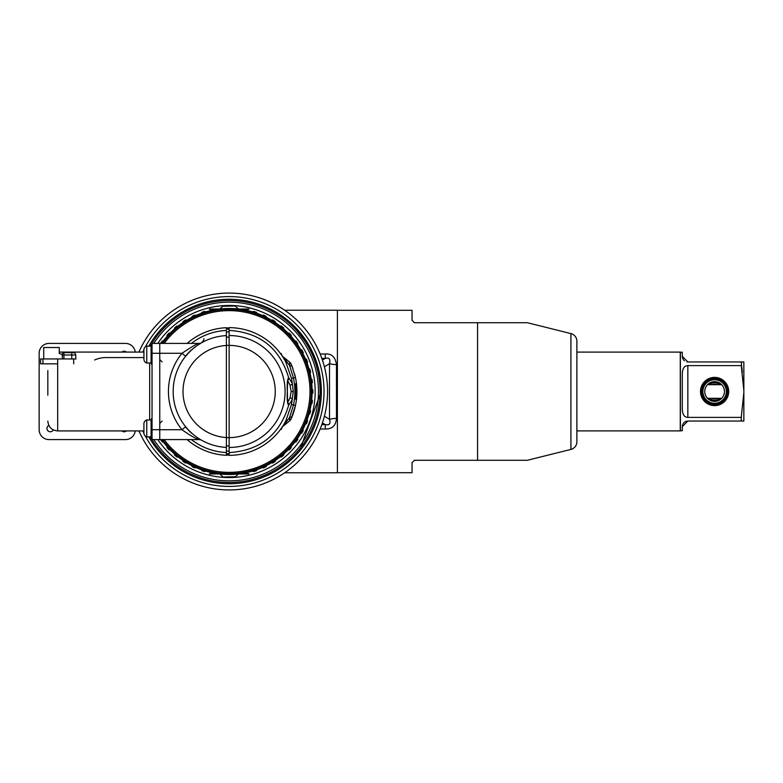 <?xml version="1.0" encoding="UTF-8"?>
<svg xmlns="http://www.w3.org/2000/svg" width="783" height="783" viewBox="0 0 783 783"><rect width="100%" height="100%" fill="white"/><g stroke="black" fill="none" stroke-linecap="round" stroke-linejoin="round"><path stroke-width="1.17" d="M226.375 328.498A63.061 63.061 0 0 1 229.125 328.439M229.125 454.561A63.061 63.061 0 0 1 226.375 454.502M161.494 343.414A82.988 82.988 0 0 1 312.114 391.5A82.988 82.988 0 0 0 161.494 343.414A82.988 82.988 0 0 1 312.114 391.5A82.988 82.988 0 0 1 161.494 439.586A82.988 82.988 0 0 0 312.114 391.5A82.988 82.988 0 0 1 161.494 439.586M226.375 455.021A63.58 63.58 0 0 0 229.125 455.08M229.125 327.92A63.58 63.58 0 0 0 226.375 327.979M191.561 349.805A56.131 56.131 0 0 0 185.532 356.148M185.532 426.852A56.131 56.131 0 0 0 191.561 433.195M229.125 328.635A62.865 62.865 0 0 0 226.375 328.694M229.125 454.111A62.611 62.611 0 0 1 226.375 454.052M226.375 328.948A62.611 62.611 0 0 1 229.125 328.889M226.375 454.306A62.865 62.865 0 0 0 229.125 454.365M185.659 426.755L181.989 429.73C190.289 435.583 196.034 438.871 199.215 439.586L159.761 439.586L199.215 439.586A4.727 4.727 0 0 1 201.544 440.203A4.727 4.727 0 0 0 199.215 439.586L199.215 439.586A4.727 4.727 0 0 1 201.544 440.203L201.378 440.105M186.011 355.825L188.282 353.231M190.935 350.588L193.323 348.484M195.427 346.82L197.238 345.509M197.629 345.234L198.765 344.481A55.965 55.965 0 0 1 226.375 335.604L226.375 455.295L226.375 453.778L229.125 453.778L226.375 453.778L226.375 452.545A61.103 61.103 0 0 1 191.434 439.586M198.902 344.403L200.722 343.277M200.869 343.189L201.388 342.895M200.213 343.306A4.727 4.727 0 0 1 199.215 343.414A4.727 4.727 0 0 0 201.544 342.797L201.544 342.797A4.727 4.727 0 0 1 201.544 342.807A4.727 4.727 0 0 1 199.215 343.414L159.761 343.414L159.761 353.27L159.761 343.414L152.039 343.414L152.039 353.27L159.761 353.27L159.761 429.73L159.761 353.27L181.989 353.27C192.961 346.017 198.706 342.739 199.215 343.414L159.761 343.414M200.908 439.831L200.252 439.449M200.174 439.4L199.097 438.734M196.445 436.934L195.173 435.994M192.491 433.811L191.453 432.882M191.14 432.608L189.809 431.325M188.458 429.955L187.088 428.448M191.434 343.414A61.103 61.103 0 0 1 226.375 330.455L226.375 335.604A55.965 55.965 0 0 0 198.804 344.461M187.117 439.586A63.854 63.854 0 0 0 226.375 455.295M226.375 327.705A63.854 63.854 0 0 0 187.117 343.414M226.375 447.396A55.965 55.965 0 0 1 173.16 391.5A55.965 55.965 0 0 1 226.375 335.604A55.965 55.965 0 0 0 173.16 391.5A55.965 55.965 0 0 0 226.375 447.396L226.375 445.889L229.125 445.889M159.761 439.586L159.761 429.73L159.761 439.586L152.039 439.586L152.039 353.27M185.659 356.245L181.989 353.27A60.702 60.702 0 0 0 181.989 429.73L152.039 429.73M287.704 380.655L290.013 385.119L291.159 391.5L290.013 397.881A2.369 1.36 -169.8 0 1 292.313 399.545L288.673 405.202C287.361 403.901 286.921 399.33 287.351 391.5C286.921 383.69 287.361 379.119 288.673 377.798L292.313 383.455L293.253 391.5L291.472 404.557L285.775 420.96A63.854 63.854 0 0 1 229.125 455.354L229.125 345.381L226.375 345.381L226.375 337.111L229.125 337.111M226.375 329.222L229.125 329.222M226.375 437.619L229.125 437.619A46.119 46.119 0 0 0 275.244 391.5A46.119 46.119 0 0 0 229.125 345.381L229.125 327.646A63.854 63.854 0 0 1 285.775 362.04L291.472 378.443L293.468 378.023L289.602 365.563L289.72 362.186L282.898 356.656L289.602 365.563L292.03 366.209L291.07 363.938A4.727 4.727 0 0 0 289.72 362.186L289.72 362.186A4.727 4.727 0 0 1 291.07 363.938A4.727 4.727 0 0 0 289.72 362.186L291.002 363.792M281.469 354.924L280.794 353.975M279.923 352.81L278.885 351.479M281.175 353.534L281.958 355.629A4.727 4.727 143.1 0 0 282.898 356.656L281.988 355.678M282.937 357.117L282.144 355.913M282.409 356.314L283.094 357.371M284.033 358.908L284.425 359.563M284.572 359.837L285.159 360.875M285.159 422.125L283.916 424.298M283.094 425.629L282.712 426.226M282.154 427.078L283.231 425.414M280.794 429.025L281.958 427.361A4.727 4.727 0 0 1 282.898 426.344L281.958 427.361A4.727 4.727 0 0 1 282.898 426.344L289.72 420.814L282.898 426.344L289.602 417.437L293.468 404.977A65.733 65.733 0 0 0 293.468 378.023L295.485 377.602L292.03 366.209L295.543 377.876A67.798 67.798 0 0 0 294.662 374.137M282.418 426.794L281.175 429.466M289.72 420.814A4.727 4.727 -154.5 0 0 291.07 419.062A4.727 4.727 0 0 1 289.72 420.814L289.602 417.437L292.03 416.791L295.485 405.398A67.798 67.798 0 0 1 291.07 419.062L295.485 405.398A67.798 67.798 0 0 0 295.485 377.602M291.472 404.557L295.485 405.398A67.798 67.798 0 0 0 295.543 377.876M282.8 356.578L289.72 362.186M291.09 363.997A67.798 67.798 0 0 1 291.716 365.446M291.863 365.808A67.798 67.798 0 0 1 292.656 367.834M292.715 367.981A67.798 67.798 0 0 1 292.911 368.509M290.013 397.881L287.704 402.345M284.131 381.115L283.779 379.422M283.818 379.579L284.121 381.096M229.125 335.535A55.965 55.965 0 0 1 285.1 391.5A55.965 55.965 0 0 1 229.125 447.465A55.965 55.965 0 0 0 285.1 391.5A55.965 55.965 0 0 0 229.125 335.535M94.626 360.004A27.434 27.434 0 0 1 105.95 357.567L143.915 357.567M73.68 363.831L73.68 358.947L76.039 358.947M73.68 358.947L40.569 358.947L40.569 363.831L42.938 363.831L42.938 358.947M57.678 363.831L42.938 363.831M62.327 358.947L62.327 354.611L59.254 353.427L59.254 347.515L43.721 347.515L43.721 358.947M62.327 354.611L62.327 354.21A1.576 1.576 0 0 1 63.903 352.634L73.357 352.634A2.369 2.369 0 0 1 75.726 355.002L75.726 358.947M71.782 358.947L63.903 358.947L63.903 355.002L71.782 355.002L71.782 358.947M135.253 430.914A9.856 9.856 0 0 1 125.466 439.586L49.006 439.586A9.856 9.856 0 0 1 39.15 429.73L39.15 353.27L39.15 429.73M49.006 343.414L125.466 343.414L49.006 343.414A9.856 9.856 0 0 0 39.15 353.27M135.253 352.086A9.856 9.856 0 0 0 125.466 343.414M125.466 439.586L49.006 439.586M47.822 395.2L47.822 370.574M47.822 391.529L47.822 393.996M47.822 371.396L47.822 375.057M47.822 378.786L47.822 382.065M47.822 385.089L47.822 388.114M48.84 425.423A3.347 3.347 0 0 0 50.308 431.785A3.347 3.347 0 0 0 53.313 429.896M121.923 430.914A3.347 3.347 0 0 0 126.415 430.914M126.415 352.086A3.347 3.347 0 0 0 121.923 352.086M143.915 433.087L143.915 430.914L143.915 433.087A3.993 3.993 0 0 0 146.754 436.904L151.09 436.904L151.09 419.962L146.754 419.962A3.993 3.993 0 0 0 143.915 423.779L143.915 433.087L143.915 423.779M143.915 428.428C143.915 434.056 143.915 434.056 143.915 428.428C143.915 422.81 143.915 422.81 143.915 428.428M146.754 436.904L146.754 419.962M152.039 438.206L151.491 438.206L151.491 418.66L152.039 418.66M143.915 430.914L143.915 432.803L143.915 430.914L57.678 430.914L57.678 358.947M143.915 359.221A3.993 3.993 0 0 0 146.754 363.038L151.09 363.038L151.09 346.096L146.754 346.096A3.993 3.993 0 0 0 143.915 349.913L143.915 359.221L143.915 349.913M143.915 354.572C143.915 360.19 143.915 360.19 143.915 354.572C143.915 348.944 143.915 348.944 143.915 354.572M146.754 363.038L146.754 346.096M152.039 364.34L151.491 364.34L151.491 344.794L152.039 344.794M143.915 352.086L143.915 350.197L143.915 352.086L59.254 352.086M151.09 434.996A89.34 89.34 0 0 0 151.491 435.72M153.83 439.586A89.34 89.34 0 0 0 318.475 391.5A89.34 89.34 0 0 0 153.83 343.414M151.491 347.28A89.34 89.34 0 0 0 151.09 348.004M150.307 346.096A90.965 90.965 0 0 1 320.1 391.5A90.965 90.965 0 0 1 150.307 436.904M295.661 399.301L295.661 383.699L295.661 399.301M296.219 383.699L296.219 399.301M296.61 399.301L296.61 383.699M296.454 397.255L296.454 395.043L296.454 397.255M296.454 394.152L296.454 391.95L296.454 394.152M296.454 391.05L296.454 388.848L296.454 391.05M296.454 387.957L296.454 385.745L296.454 387.957M253.535 471.62L252.048 470.789L253.535 471.62A83.761 83.761 0 0 0 256.472 470.671L257.186 469.115M204.715 471.62L206.213 470.789L204.715 471.62A83.761 83.761 0 0 1 201.789 470.671L201.074 469.115M194.869 467.931L196.455 467.285L194.869 467.931A83.761 83.761 0 0 1 192.08 466.619L191.561 464.985L192.08 466.619M185.561 463.037L187.215 462.596L185.561 463.037A83.761 83.761 0 0 1 182.958 461.383L182.654 459.699L182.958 461.383M176.938 457.008L178.632 456.783L176.938 457.008A83.761 83.761 0 0 1 174.56 455.04L174.472 453.337L174.56 455.04M169.138 449.951L170.851 449.931L169.138 449.951A83.761 83.761 0 0 1 167.024 447.7L167.151 445.997L167.024 447.7M162.287 441.974L163.99 442.17L162.287 441.974A83.761 83.761 0 0 1 160.554 439.586M312.877 393.046L311.614 394.201L312.877 393.046A83.761 83.761 0 0 0 312.877 389.954L311.614 388.799L312.877 389.954M312.407 400.465L311.301 399.154L312.407 400.465A83.761 83.761 0 0 1 312.016 403.529L310.626 404.517L312.016 403.529M310.626 410.83L309.696 409.401L310.626 410.83A83.761 83.761 0 0 1 309.862 413.825L308.355 414.628L309.862 413.825M307.562 420.892L306.819 419.355L307.562 420.892A83.761 83.761 0 0 1 306.427 423.76L304.832 424.376L306.427 423.76M303.256 430.493L302.718 428.869L303.256 430.493A83.761 83.761 0 0 1 301.768 433.195L300.114 433.606M297.785 439.478L297.452 437.795L297.785 439.478A83.761 83.761 0 0 1 295.974 441.974L294.271 442.17L295.974 441.974M291.237 447.7L291.11 445.997L291.237 447.7A83.761 83.761 0 0 1 289.123 449.951L287.41 449.931L289.123 449.951M283.7 455.04L283.789 453.337L283.7 455.04A83.761 83.761 0 0 1 281.322 457.008L279.629 456.783L281.322 457.008M275.303 461.383L275.606 459.699L275.303 461.383A83.761 83.761 0 0 1 272.699 463.037L271.045 462.596L272.699 463.037M266.181 466.619L266.7 464.985L266.181 466.619A83.761 83.761 0 0 1 263.391 467.931L261.806 467.285L263.391 467.931M253.535 311.38L252.048 312.211L253.535 311.38A83.761 83.761 0 0 1 256.472 312.329L257.186 313.885M263.391 315.069L261.806 315.715L263.391 315.069A83.761 83.761 0 0 1 266.181 316.381L266.7 318.015L266.181 316.381M272.699 319.963L271.045 320.404L272.699 319.963A83.761 83.761 0 0 1 275.303 321.617L275.606 323.301L275.303 321.617M281.322 325.992L279.629 326.217L281.322 325.992A83.761 83.761 0 0 1 283.7 327.96L283.789 329.663L283.7 327.96M289.123 333.049L287.41 333.069L289.123 333.049A83.761 83.761 0 0 1 291.237 335.3L291.11 337.003L291.237 335.3M295.974 341.026L294.271 340.83L295.974 341.026A83.761 83.761 0 0 1 297.785 343.522L297.452 345.205L297.785 343.522M303.256 352.507L302.718 354.131L303.256 352.507A83.761 83.761 0 0 0 301.768 349.805L300.114 349.394M306.427 359.24L304.832 358.624L306.427 359.24A83.761 83.761 0 0 1 307.562 362.108L306.819 363.645L307.562 362.108M309.862 369.175L308.355 368.372L309.862 369.175A83.761 83.761 0 0 1 310.626 372.17L309.696 373.599L310.626 372.17M312.016 379.471L310.626 378.483L312.016 379.471A83.761 83.761 0 0 1 312.407 382.535L311.301 383.846L312.407 382.535M162.287 341.026L163.99 340.83L162.287 341.026A83.761 83.761 0 0 0 160.554 343.414M167.024 335.3L167.151 337.003L167.024 335.3A83.761 83.761 0 0 1 169.138 333.049L170.851 333.069L169.138 333.049M174.56 327.96L174.472 329.663L174.56 327.96A83.761 83.761 0 0 1 176.938 325.992L178.632 326.217L176.938 325.992M182.958 321.617L182.654 323.301L182.958 321.617A83.761 83.761 0 0 1 185.561 319.963L187.215 320.404L185.561 319.963M192.08 316.381L191.561 318.015L192.08 316.381A83.761 83.761 0 0 1 194.869 315.069L196.455 315.715L194.869 315.069M204.715 311.38L206.213 312.211L204.715 311.38A83.761 83.761 0 0 0 201.789 312.329L201.074 313.885M229.125 306.006L234.587 306.006L229.125 306.006M229.125 476.994L234.587 476.994L229.125 476.994M242.652 473.862L240.068 473.823M238.981 473.901L239.588 473.901M218.633 473.823L217.713 473.823L218.633 473.823M219.279 473.901C212.594 473.901 212.594 473.901 219.279 473.901L213.945 473.901L219.279 473.901M248.837 473.979L238.306 473.979L248.837 473.979M219.954 473.979L209.423 473.979L219.954 473.979C212.399 473.979 212.399 473.979 219.954 473.979M238.306 473.979L243.591 473.979L238.306 473.979M241.379 473.979L239.588 473.979L241.379 473.979M238.619 473.979L242.192 473.979L238.619 473.979M241.467 473.979L239.637 473.979L241.467 473.979M239.481 473.979L242.358 473.979L239.481 473.979M239.021 473.979L243.679 473.979L239.021 473.979M248.837 473.676L240.684 473.676L248.837 473.676M217.576 473.676L209.423 473.676L217.576 473.676M241.379 473.823L239.588 473.823L241.379 473.823M239.481 473.901L242.583 473.901L239.481 473.901M238.991 473.901L242.143 473.901L238.991 473.901M242.652 309.138L240.068 309.177M218.633 309.177L217.713 309.177L218.633 309.177M219.279 309.099C212.594 309.099 212.594 309.099 219.279 309.099L213.945 309.099L219.279 309.099M248.837 309.021L238.306 309.021L248.837 309.021M219.954 309.021L209.423 309.021L219.954 309.021C212.399 309.021 212.399 309.021 219.954 309.021M238.306 309.021L243.591 309.021L238.306 309.021M241.379 309.021L239.588 309.021L241.379 309.021M238.619 309.021L242.192 309.021L238.619 309.021M241.467 309.021L239.637 309.021L241.467 309.021M239.481 309.021L242.358 309.021L239.481 309.021M239.021 309.021L243.679 309.021L239.021 309.021M248.837 309.324L240.684 309.324L248.837 309.324M217.576 309.324L209.423 309.324L217.576 309.324M238.981 309.099L241.467 309.099M138.924 352.086A98.443 98.443 0 0 1 327.568 391.5A98.443 98.443 0 0 1 138.924 430.914M148.848 346.096A92.228 92.228 0 0 1 321.363 391.5A92.228 92.228 0 0 1 148.848 436.904M300.682 447.68L320.394 393.653A91.288 91.288 0 0 0 295.181 328.488L304.734 340.899M284.669 310.225L337.404 310.225L337.404 472.775L284.669 472.775M320.149 428.996L325.268 428.996C332.188 429.133 335.927 425.609 336.475 418.425A9.856 3.269 0 0 0 329.516 419.375L324.426 416.184M336.475 418.425L336.475 364.575C335.349 357.009 331.62 353.485 325.268 354.004L325.268 358.389L321.833 358.389M325.268 428.996L325.268 424.611L322.42 422.937M321.833 424.611L325.268 424.611C329.437 425.433 330.847 423.691 329.516 419.375L329.516 363.625C330.602 359.133 329.183 357.391 325.268 358.389L322.42 360.063M324.426 366.816L329.516 363.625A9.856 3.269 -0 0 0 336.475 364.575M412.054 310.303L337.404 310.303L412.054 310.303L412.054 320.355L414.422 322.723L527.36 322.723L570.915 333.578A7.879 7.879 0 0 1 576.885 341.231L576.885 441.769A7.879 7.879 0 0 1 570.915 449.422L527.36 460.277L477.561 460.277L527.36 460.277M477.561 322.723L477.561 460.277L414.422 460.277L412.054 462.645L412.054 472.697L337.404 472.697M576.885 352.096L680.261 352.096L680.261 430.904L576.885 430.904M742.313 372.17L741.247 361.961L743.85 361.961L743.85 421.039L687.846 421.039L682.287 426.598L682.394 425.492M720.027 398.312A8.711 8.711 0 0 1 709.183 398.312M709.183 384.688A8.711 8.711 0 0 1 720.027 384.688M743.85 392.577L741.247 417.388L687.846 417.388C684.362 417.31 682.512 414.559 682.287 409.127L682.287 373.873C682.492 368.45 684.352 365.7 687.846 365.612L741.247 365.612L743.85 390.423M741.247 361.961L687.846 361.961L682.287 356.402L682.424 357.625M686.867 421.127L685.937 421.381M685.468 421.577L684.43 422.213M683.765 422.82L683.148 423.632M682.659 424.582L682.453 425.257M682.287 356.402L682.287 352.223L680.388 352.223L680.388 430.777L682.287 430.777L682.287 426.598M682.659 358.418L683.148 359.368M683.765 360.18L684.42 360.787M686.867 361.873L687.846 361.961M682.287 409.127L682.316 410.341M683.774 367.795L683.138 368.91M741.247 421.039L741.247 417.388M711.356 382.202L712.168 381.947M713 381.781L713.793 381.683M712.931 381.791L716.866 381.908M717.101 381.967L717.894 382.212M717.864 400.798L717.042 401.053M716.2 401.219L715.456 401.317M715.368 401.327L714.527 401.356M716.269 401.209L712.442 401.111M724.265 389.582L723.698 387.702M722.826 386.078L721.799 384.766M720.771 383.807L719.773 383.112M717.972 382.241L717.13 381.977M712.08 381.977L711.189 382.261M710.798 382.417L710.269 382.652M709.329 383.181L708.37 383.876M707.392 384.786L706.413 386.029M705.542 387.634L704.945 389.543M704.945 393.428L705.512 395.307M706.383 396.932L707.411 398.234M708.449 399.193L709.437 399.888M717.12 401.023L718.011 400.749M718.354 400.612L718.931 400.358M719.871 399.829L720.84 399.134M721.809 398.214L722.797 396.971M723.668 395.366L724.265 393.457M704.749 391.5A9.856 9.856 0 0 1 714.605 381.644A9.856 9.856 0 0 1 724.461 391.5A9.856 9.856 0 0 1 714.605 401.356A9.856 9.856 0 0 1 704.749 391.5M727.534 391.5A12.929 12.929 0 0 1 714.605 404.429A12.929 12.929 0 0 1 701.676 391.5A12.929 12.929 0 0 1 714.605 378.571A12.929 12.929 0 0 1 727.534 391.5A12.929 12.929 0 0 1 714.605 404.429A12.929 12.929 0 0 1 701.676 391.5A12.929 12.929 0 0 1 714.605 378.571A12.929 12.929 0 0 1 727.534 391.5M721.72 398.312L707.489 398.312M707.489 384.688L721.72 384.688M712.07 398.312A7.272 7.272 0 0 0 717.14 398.312A7.272 7.272 0 0 1 712.07 398.312M712.07 384.688A7.272 7.272 0 0 1 717.14 384.688A7.272 7.272 0 0 0 712.07 384.688M161.699 343.414A82.822 82.822 0 0 1 311.947 391.5A82.822 82.822 0 0 1 161.699 439.586M162.561 439.586A82.127 82.127 0 0 0 311.252 391.5A82.127 82.127 0 0 0 162.561 343.414M164.127 439.586A80.855 80.855 0 0 0 309.99 391.5A80.855 80.855 0 0 0 164.127 343.414M226.375 437.531A46.119 46.119 0 0 1 183.016 391.5A46.119 46.119 0 0 1 226.375 345.469M229.125 451.096L226.375 451.096M229.125 331.904L226.375 331.904M229.125 452.603C259.966 450.597 279.815 434.8 288.673 405.202A2.369 2.251 -61.9 0 0 287.831 402.756M287.831 380.244A2.369 2.251 61.9 0 0 288.673 377.798C279.815 348.2 259.966 332.403 229.125 330.397M291.472 378.443A63.687 63.687 0 0 1 292.313 383.455A2.369 1.36 169.8 0 1 290.013 385.119M285.11 422.213L285.775 420.96A4.727 2.114 -152.5 0 1 287.655 420.275M285.775 362.04A4.727 2.114 152.5 0 0 287.655 362.725M293.253 391.5L291.159 391.5M287.351 391.5L287.596 380.391M62.327 354.21A1.576 1.576 0 0 1 63.903 352.634L63.903 355.002L62.327 355.002M73.357 352.634A2.369 2.369 0 0 1 75.726 355.002L71.782 355.002L71.782 352.634M149.67 419.962L149.67 363.038M157.774 439.586A86.042 86.042 0 0 0 315.177 391.5A86.042 86.042 0 0 0 157.774 343.414M219.827 309.031L222.803 306.27L234.587 306.006M238.423 473.969L235.458 476.73L223.674 476.994M229.125 293.057A98.443 98.443 0 0 1 327.568 391.5A98.443 98.443 0 0 1 229.125 489.943M145.432 346.781A94.89 94.89 0 0 1 324.025 391.5A94.89 94.89 0 0 1 145.432 436.219M143.915 433.253A94.89 94.89 0 0 1 142.809 430.914M142.809 352.086A94.89 94.89 0 0 1 143.915 349.747M325.268 354.004L320.149 354.004M570.915 333.578L570.915 449.422M687.846 365.612L687.846 417.388M700.491 391.5A14.114 14.114 0 0 1 714.605 377.386A14.114 14.114 0 0 1 728.719 391.5A14.114 14.114 0 0 1 714.605 405.614A14.114 14.114 0 0 1 700.491 391.5M726.35 391.5A11.745 11.745 0 0 0 714.605 379.755A11.745 11.745 0 0 0 702.86 391.5A11.745 11.745 0 0 0 714.605 403.245A11.745 11.745 0 0 0 726.35 391.5M199.215 439.586L200.477 439.752M188.057 353.485L190.249 351.234M195.946 346.429L197.443 345.372M199.039 344.305L200.037 343.688M201.544 342.797L203.59 340.488L203.942 338.687M199.215 343.414L200.428 343.257M185.806 426.941L187.274 428.663M189.545 431.071L191.786 433.185M196.151 436.718L197.727 437.824M199.273 438.842L200.8 439.772M162.12 361.942L159.761 359.573M162.12 421.058L159.761 423.427M284.004 358.849L283.466 357.958M287.596 402.609L287.39 391.5M283.368 377.69L283.515 378.287M283.534 378.365L284.209 381.556M283.368 405.31L283.515 404.713M283.534 404.654L284.209 401.425M284.435 400.093L284.542 399.408M57.678 430.914C51.688 430.327 48.409 427.048 47.822 421.058M238.423 309.031L235.458 306.27M222.803 306.27L223.674 306.006M219.827 473.969L222.803 476.73M235.458 476.73L234.587 476.994"/></g></svg>
